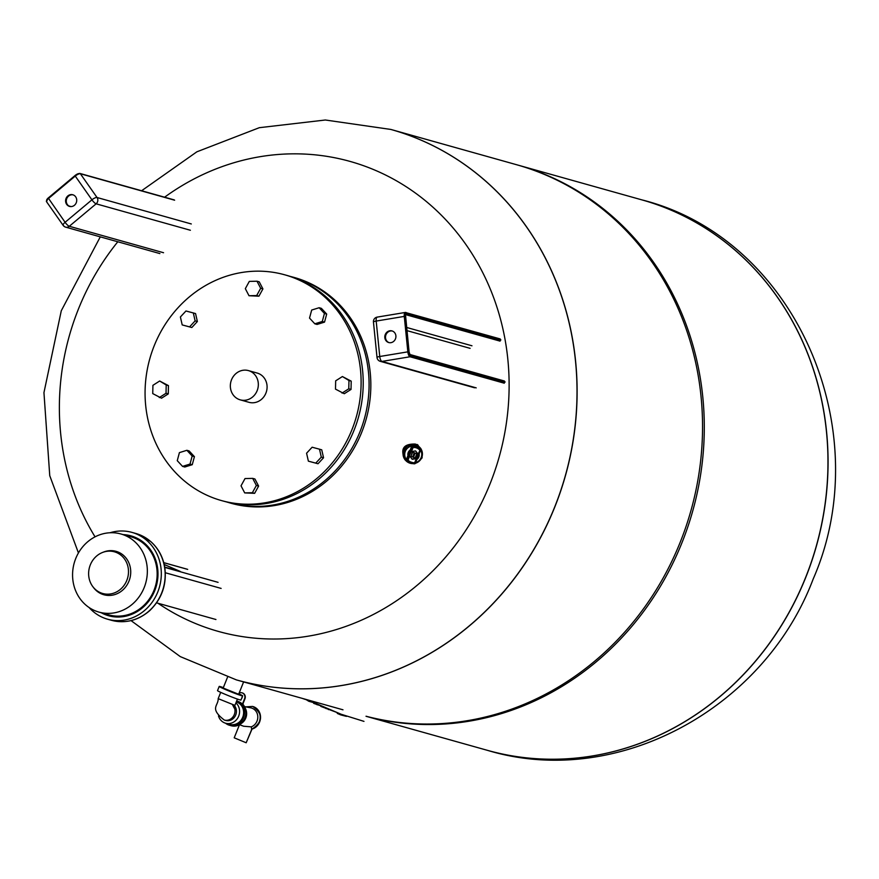 <?xml version="1.0" encoding="UTF-8"?>
<svg xmlns="http://www.w3.org/2000/svg" width="879" height="879" viewBox="0 0 879 879"><rect width="100%" height="100%" fill="white"/><g stroke="black" fill="none" stroke-linecap="round" stroke-linejoin="round"><path stroke-width="1.32" d="M120.917 533.982A40.577 37.127 105.7 0 1 146.793 564.274A40.577 37.127 105.7 0 1 132.399 604.159A40.577 37.127 105.7 0 1 98.997 612.114A40.577 37.127 105.7 0 1 74.21 563.021A40.577 37.127 105.7 0 1 120.917 533.982L130.729 536.728A40.577 37.127 105.7 0 1 156.605 567.021A40.577 37.127 105.7 0 1 142.211 606.906A40.577 37.127 105.7 0 1 108.809 614.871A40.577 37.127 -74.3 0 0 142.211 606.906A40.577 37.127 -74.3 0 0 156.605 567.021A40.577 37.127 -74.3 0 0 130.729 536.728L134.234 537.717A40.577 37.127 105.7 0 1 140.497 540.156M93.877 587.93A21.645 19.799 105.7 0 1 92.932 586.787A21.645 19.799 105.7 0 1 102.568 552.452A21.645 19.799 105.7 0 1 126.499 562.384A21.645 19.799 105.7 0 1 119.775 589.864A21.645 19.799 105.7 0 1 93.877 587.93M102.568 552.452L103.722 552.001A22.546 20.624 105.7 0 1 128.653 562.351A22.546 20.624 105.7 0 1 121.643 590.974A22.546 20.624 105.7 0 1 94.668 588.963A22.546 20.624 105.7 0 1 93.679 587.765A22.546 20.624 105.7 0 1 93.537 587.59M164.219 564.505L180.239 571.427L164.736 567.109M118.929 617.025A40.577 37.127 105.7 0 1 112.303 615.849L98.997 612.114M110.073 532.751A45.093 41.258 105.7 0 1 131.949 532.388A45.093 41.258 105.7 0 1 160.483 564.845A45.093 41.258 105.7 0 1 146.496 608.74A45.093 41.258 105.7 0 1 107.59 619.212A45.093 41.258 105.7 0 1 89.098 607.521M123.148 534.608A41.478 37.951 105.7 0 1 130.971 535.86A41.478 37.951 105.7 0 1 157.374 566.581A41.478 37.951 105.7 0 1 143.079 607.279A41.478 37.951 105.7 0 1 108.556 615.739A41.478 37.951 105.7 0 1 101.228 612.74M110.325 616.179A41.478 37.951 105.7 0 1 104.733 613.729M126.653 535.586A41.478 37.951 105.7 0 1 132.718 536.399M156.583 602.851L215.937 619.508M363.972 721.373L341.195 714.275L307.112 699.739M313.935 702.651L313.649 703.343L321.022 705.914M317.396 704.123L317.121 704.815M309.122 700.596L308.848 701.288L313.902 702.706M305.584 699.31L308.848 701.288M337.283 713.418L337.558 712.726L337.283 713.418L340.744 714.902L346.414 716.363M341.03 714.198L340.744 714.902L341.03 714.198M321.099 705.705L320.824 706.397L337.316 712.627M302.376 698.409L305.507 699.497M805.483 577.833A285.862 261.546 -74.3 0 0 641.802 199.852A285.862 261.546 105.7 0 1 816.393 545.738A285.862 261.546 105.7 0 1 487.351 750.314A285.862 261.546 -74.3 0 0 805.483 577.833M487.427 750.336A285.862 261.546 -74.3 0 0 805.571 577.855A285.862 261.546 -74.3 0 0 641.879 199.874C795.242 238.33 878.363 430.051 813.163 579.063C764.214 709.012 616.267 789.364 487.427 750.336A285.862 261.546 -74.3 0 0 487.427 750.336L366.027 716.275A285.862 261.546 -74.3 0 0 681.796 543.134A285.862 261.546 -74.3 0 0 518.116 165.153A285.862 261.546 -74.3 0 0 517.248 164.9M390.891 129.455A285.862 261.546 105.7 0 1 390.935 129.466A285.862 261.546 105.7 0 1 565.527 475.352A285.862 261.546 105.7 0 1 236.484 679.917A285.862 261.546 105.7 0 1 236.44 679.906M141.596 190.754L196.863 151.814L259.327 127.686L325.34 120.005L390.847 129.444L516.369 164.659A285.862 261.546 105.7 0 1 680.049 542.64A285.862 261.546 105.7 0 1 366.038 716.231M164.593 197.204A244.054 223.299 105.7 0 1 431.336 205.785A244.054 223.299 105.7 0 1 489.922 484.153A244.054 223.299 105.7 0 1 157.945 603.236M95.042 536.838A244.054 223.299 105.7 0 1 117.808 241.769M416.316 444.521L415.371 444.071C403.516 443.708 400.044 448.916 404.933 459.706L405.79 460.563A9.603 9.537 135.1 0 0 405.801 460.574A9.603 9.537 -44.9 0 1 415.91 444.807M418.261 446.049A9.603 9.537 -44.9 0 1 419.437 447.048A9.603 9.537 135.1 0 0 419.404 447.015L418.294 445.917M390.935 129.466A285.862 261.546 105.7 0 1 554.616 507.447A285.862 261.546 105.7 0 1 236.484 679.917L342.986 709.803M417.701 447.147L415.174 446.125L415.8 444.961A1.351 1 -151.5 0 1 418.184 446.257A1.351 1 -151.5 0 1 415.8 444.961L417.338 444.543L418.184 446.257L417.701 447.147M406.702 459.97L408.043 460.047L406.559 459.058A0.901 0.89 -44.9 0 0 406.702 459.97A8.57 8.504 -44.9 0 1 412.339 445.961A0.901 0.89 -44.9 0 0 411.603 446.521L413.086 447.51L412.339 445.961M409.559 456.278A4.505 4.472 -44.9 0 1 411.57 451.268L413.086 447.51A7.669 7.614 -44.9 0 1 419.744 450.147L420.514 450.4A0.901 0.89 135.1 0 0 420.36 449.488L418.239 453.905A4.505 4.472 -44.9 0 1 416.668 458.607L412.218 459.277L409.449 455.751L411.13 451.575L415.58 450.916L418.349 454.432L416.668 458.607A4.505 4.472 -44.9 0 1 416.217 458.915L414.712 462.684A7.669 7.614 -44.9 0 1 408.043 460.047L409.559 456.278L408.537 456.135L407.131 459.64A0.901 0.89 135.1 0 0 407.274 460.552A8.57 8.504 135.1 0 0 407.746 461.057L407.054 460.365A8.57 8.504 -44.9 0 1 415.229 446.038M417.723 447.092A8.57 8.504 -44.9 0 1 419.206 448.279L419.887 448.971A8.57 8.504 135.1 0 0 412.91 446.532A0.901 0.89 135.1 0 0 412.174 447.103L410.768 450.597A5.406 5.373 135.1 0 0 408.537 456.135L407.966 455.564A5.406 5.373 -44.9 0 1 410.196 450.015L411.57 451.268M420.569 450.004A8.57 8.504 -44.9 0 1 415.591 462.629M418.239 453.905L419.096 453.894L418.239 453.905L419.096 453.894L420.503 450.411M416.217 458.915L416.877 459.442A5.406 5.373 135.1 0 0 419.107 453.905L415.273 463.42L416.866 459.442L416.217 458.915L416.877 459.442M414.712 462.684L415.273 463.42A8.57 8.504 135.1 0 1 407.746 461.057L415.273 463.42M406.559 459.058L407.966 455.564M410.196 450.015L411.603 446.521M414.317 452.839L412.658 452.18L410.976 456.355L412.636 457.014L414.24 452.762L415.075 453.092L413.471 457.344L415.075 453.092M413.394 457.267L412.658 456.981M413.471 457.344L415.141 458.003L416.822 453.828L415.152 453.168M416.822 453.828L412.427 451.949L410.976 456.355M412.031 459.036L416.437 458.377L418.118 454.201L415.536 450.916M404.076 451.301L405.285 459.86L404.076 451.301A9.603 9.537 -44.9 0 1 404.461 450.334L411.273 444.95A9.603 9.537 -44.9 0 1 412.306 444.796L415.338 445.829M413.339 463.607A9.603 9.537 -44.9 0 1 405.658 460.409L405.922 460.673A9.603 9.537 -44.9 0 1 405.285 459.86M405.922 460.673L408.405 461.662M411.273 444.95L404.461 450.334M415.262 445.961L412.306 444.796M421.426 451.927L420.975 448.795A9.603 9.537 -44.9 0 0 420.338 447.971L417.8 446.971M419.712 459.97L421.799 458.322A9.603 9.537 -44.9 0 0 422.184 457.344L421.777 454.465M413.141 463.53L413.954 463.848A9.603 9.537 -44.9 0 0 414.987 463.694L417.096 462.024M417.866 446.829L420.338 447.971M412.042 444.532A9.603 9.537 -44.9 0 1 415.822 444.939M418.25 446.103A9.603 9.537 -44.9 0 1 420.063 447.708M404.197 450.059A9.603 9.537 -44.9 0 1 411.009 444.686M420.997 448.96A9.603 9.537 -44.9 0 1 422.074 456.564M405.01 459.585A9.603 9.537 -44.9 0 1 403.802 451.037M421.096 458.871A9.603 9.537 -44.9 0 1 415.613 463.2M419.404 447.015A9.603 9.537 135.1 0 0 418.272 446.038M415.921 444.796A9.603 9.537 135.1 0 0 405.79 460.563M284.763 274.819L286.862 275.402A117.226 107.26 105.7 0 1 358.467 417.25A117.226 107.26 105.7 0 1 223.53 501.14L221.42 500.558A117.226 107.26 105.7 0 1 178.536 307.178A117.226 107.26 105.7 0 1 284.763 274.819A117.226 107.26 105.7 0 1 356.369 416.657A117.226 107.26 105.7 0 1 221.42 500.558M252.691 478.374L254.932 479L258.613 486.076L254.624 493.339L244.703 492.899L241.022 485.823L245.021 478.561L252.691 478.374L256.371 485.45L252.383 492.712L244.703 492.899M186.875 450.301L189.117 450.927L194.424 456.651L192.259 464.694L184.799 467.013L182.557 466.386L177.261 460.673L179.415 452.619L186.875 450.301L192.171 456.014L190.018 464.068L182.557 466.386M159.659 381.014L168.449 385.617L168.274 393.902L161.538 398.198L152.737 393.594L152.924 385.321L159.659 381.014L166.208 384.991L166.032 393.276L159.297 397.572M193.314 312.946L195.556 313.572L197.368 321.527L191.82 327.515L182.206 324.922L180.393 316.978L185.952 310.99L193.314 312.946L195.127 320.89L189.567 326.878L182.206 324.922M256.998 281.214L259.239 281.84L262.92 288.916L258.92 296.179L249.01 295.74L245.329 288.664L249.317 281.401L256.998 281.214L260.678 288.29L256.679 295.553L249.01 295.74M319.143 307.727L321.384 308.353L326.691 314.067L324.527 322.121L317.066 324.439L314.825 323.813L309.529 318.088L311.682 310.045L319.143 307.727L324.439 313.44L322.285 321.483L314.825 323.813M342.403 376.542L351.204 381.145L351.029 389.419L344.282 393.726L335.492 389.122L335.668 380.838L342.403 376.542L348.963 380.508L348.776 388.793L342.041 393.089M319.495 449.191L321.736 449.817L323.549 457.761L318 463.749L308.386 461.167L306.573 453.212L312.133 447.224L319.495 449.191L321.307 457.135L315.748 463.123L308.386 461.167M248.438 370.597L257.195 373.059A15.196 13.899 105.7 0 1 266.48 391.441A15.196 13.899 105.7 0 1 248.988 402.318L240.231 399.857A15.196 13.899 105.7 0 1 234.671 374.795A15.196 13.899 105.7 0 1 248.438 370.597A15.196 13.899 105.7 0 1 257.723 388.979A15.196 13.899 105.7 0 1 240.231 399.857M323.549 457.761L321.307 457.135M318 463.749L315.748 463.123M351.204 381.145L348.963 380.508M351.029 389.419L348.776 388.793M326.691 314.067L324.439 313.44M324.527 322.121L322.285 321.483M262.92 288.916L260.678 288.29M258.92 296.179L256.679 295.553M191.82 327.515L189.567 326.878M197.368 321.527L195.127 320.89M168.274 393.902L166.032 393.276M168.449 385.617L166.208 384.991M192.259 464.694L190.018 464.068M194.424 456.651L192.171 456.014M258.613 486.076L256.371 485.45M254.624 493.339L252.383 492.712M226.463 501.92L231.144 503.282A117.226 107.26 -74.3 0 0 366.093 419.393A117.226 107.26 -74.3 0 0 294.487 277.544L289.762 276.27M73.144 194.874A6.043 5.527 -74.3 0 0 69.88 206.488M74.44 205.268A6.043 5.527 105.7 0 1 65.837 199.093A6.043 5.527 105.7 0 1 76.649 199.313A6.043 5.527 105.7 0 1 74.44 205.268M237.44 699.08L234.913 705.376L218.179 698.651C218.486 705.958 209.059 708.155 224.255 720.033L225.694 720.439A9.021 8.252 105.7 0 0 234.957 716.506A9.021 8.252 105.7 0 0 234.693 705.947A9.021 8.252 105.7 0 1 234.737 716.846A9.021 8.252 105.7 0 1 224.98 720.209M235.924 702.848A11.724 10.724 105.7 0 1 238.22 717.154A11.724 10.724 105.7 0 1 225.628 723.23A11.724 10.724 105.7 0 1 218.497 715.967M236.319 701.892A11.724 10.724 105.7 0 1 237.187 702.211A11.724 10.724 105.7 0 1 242.945 716.638A11.724 10.724 105.7 0 1 229.65 724.362L225.628 723.23M239.099 693.157A4.505 4.12 105.7 0 1 244.571 698.794L242.857 703.068A1.802 1.648 -74.3 0 0 243.109 704.936A12.625 11.548 105.7 0 1 243.933 719.89A12.625 11.548 105.7 0 1 230.814 725.625A12.625 11.548 105.7 0 0 245.12 717.308A12.625 11.548 105.7 0 0 238.923 701.772A12.625 11.548 105.7 0 0 237.638 701.31L236.66 701.035A12.625 11.548 105.7 0 1 237.528 701.376A12.625 11.548 105.7 0 1 243.725 716.912A12.625 11.548 105.7 0 1 229.408 725.23A12.625 11.548 105.7 0 1 225.529 723.208M251.823 729.13L246.175 742.766L234.21 737.811L239.495 724.681L243.648 726.23L251.207 726.867L251.823 729.13A11.724 10.724 105.7 0 0 260.514 717.879A11.724 10.724 105.7 0 0 252.888 706.529A11.724 10.724 105.7 0 0 252.712 706.485M246.186 742.755L252.163 728.746M251.471 729.032A11.724 10.724 105.7 0 0 260.162 717.78A11.724 10.724 105.7 0 0 252.548 706.43L252.888 706.529C263.337 714.187 263.008 721.736 251.91 729.152L251.987 729.087M245.494 708.705A10.823 9.9 105.7 0 1 245.79 718.044A10.823 9.9 105.7 0 1 241.362 723.406M244.549 706.628L250.691 707.815A9.922 9.076 105.7 0 1 257.031 721.088A9.922 9.076 105.7 0 1 251.207 726.867M242.219 696.882A1.582 1.439 105.7 0 1 241.593 698.42M230.99 725.669A12.625 11.548 -74.3 0 0 231.166 725.724A12.625 11.548 -74.3 0 0 244.285 719.989A12.625 11.548 -74.3 0 0 243.461 705.035A1.802 1.648 105.7 0 1 243.208 703.167L244.922 698.893A4.505 4.12 -74.3 0 0 242.164 692.883M223.343 687.62A12.625 0.604 21.9 0 0 220.277 686.609A12.625 0.604 21.9 0 0 219.201 686.444A12.625 0.604 21.9 0 0 230.683 691.707A12.625 0.604 21.9 0 0 242.626 695.86A12.625 0.604 21.9 0 0 238.824 693.839M242.626 695.86L240.945 700.036A12.625 0.604 -158.1 0 1 229.012 695.893A12.625 0.604 -158.1 0 1 217.52 690.619L219.201 686.444M243.615 681.917L238.648 694.267L223.178 688.037L227.518 677.226M392.342 331.02A6.043 5.527 -74.3 0 0 389.089 342.634M384.826 337.646A6.043 5.527 105.7 0 1 391.99 330.911A6.043 5.527 105.7 0 1 395.682 338.217A6.043 5.527 105.7 0 1 384.826 337.646M149.342 610.762A45.093 41.258 105.7 0 1 111.446 620.288C125.378 623.76 138.102 620.574 149.606 610.74C161.912 598.885 166.966 584.414 164.769 567.307C162.956 556.814 158.253 548.199 150.65 541.475L135.805 533.465A45.093 41.258 105.7 0 1 164.329 565.922A45.093 41.258 105.7 0 1 150.353 609.817A45.093 41.258 105.7 0 1 149.342 610.762M165.329 572.756L221.123 588.414M218.08 582.348L164.78 567.394M163.769 562.681L187.677 569.383M326.351 707.947L326.076 708.639M328.702 708.946L328.438 709.628M518.116 165.153L641.879 199.874A285.862 261.546 -74.3 0 0 641.846 199.863M390.847 129.444A285.862 261.546 105.7 0 1 554.528 507.414A285.862 261.546 105.7 0 1 236.396 679.896L180.272 656.602L131.037 620.618M417.327 444.697A0.901 0.659 -151.5 0 1 417.767 445.95A0.901 0.659 -151.5 0 1 416.327 445.378A0.901 0.659 -151.5 0 1 417.327 444.697M420.36 449.488A8.57 8.504 135.1 0 0 419.887 448.971L420.36 449.488A0.901 0.901 0 0 1 420.514 450.4L419.107 453.905M229.397 502.788A117.226 107.26 -74.3 0 0 364.335 418.898A117.226 107.26 -74.3 0 0 292.74 277.05M69.507 206.334L70.287 206.554M46.829 201.84A4.505 1.461 -35.1 0 1 46.488 201.632A4.505 1.461 -35.1 0 1 48.433 198.544L75.264 176.075A4.505 1.461 -35.1 0 1 80.374 173.756A0.901 0.824 -74.3 0 0 79.209 173.624A3.604 1.165 144.9 0 0 75.122 175.481L48.29 197.94M174.196 199.896L79.945 173.449L75.034 175.481L75.264 176.075L91.932 199.83L65.09 222.299L48.202 197.951L46.488 201.632L63.156 225.376A4.505 1.461 -35.1 0 1 65.09 222.299A4.505 1.088 50.1 0 0 69.298 226.277L96.13 203.818A4.505 1.088 -129.9 0 1 91.932 199.83A4.505 1.461 -35.1 0 1 97.042 197.511L80.374 173.756L174.624 200.203M48.18 198.039A3.604 1.165 144.9 0 0 46.73 200.39M159.879 253.581L65.628 227.134A4.505 4.12 -74.3 0 1 63.497 225.595A4.505 1.461 -35.1 0 1 63.156 225.376A4.505 4.505 0 0 0 65.628 227.134A4.505 4.12 -74.3 0 0 69.298 226.277L163.549 252.723M190.38 230.254L96.13 203.818A4.505 4.12 -74.3 0 0 97.042 197.511L191.292 223.958M232.594 704.76A9.021 8.252 105.7 0 1 233.803 715.627A9.021 8.252 105.7 0 1 224.266 720.044M504.392 381.003L410.01 354.523A0.901 0.824 105.7 0 1 410.559 355.248L504.975 381.739M409.977 354.512L409.021 351.798A3.153 1.176 80.6 0 0 410.559 355.248M500.063 341.129L405.648 314.638A0.901 0.824 -74.3 0 0 406.373 313.605A3.153 1.176 80.6 0 0 405.461 316.363A3.604 1.34 -99.4 0 1 406.505 313.221L500.755 339.657M404.977 316.605L404.274 316.407L407.845 351.842L409.021 351.798A3.604 1.34 -99.4 0 0 410.779 355.731L505.029 382.178M406.373 313.605L500.799 340.107M471.968 345.788L406.636 327.46M500.173 338.931L405.296 312.452A4.505 1.67 80.6 0 1 405.582 312.463A0.901 0.824 105.7 0 1 406.505 313.221M377.498 317.132A4.505 1.67 80.6 0 0 377.201 317.11L405.296 312.452A4.505 1.67 80.6 0 0 404.274 316.407L376.19 321.066A4.505 0.714 174.3 0 0 373.454 322.011L377.014 357.445A4.505 0.714 -5.7 0 1 379.75 356.5A4.505 1.67 80.6 0 0 381.947 361.423L410.043 356.764A0.901 0.824 -74.3 0 0 410.779 355.731M373.454 322.011A4.505 4.505 0 0 1 377.201 317.11A4.505 1.67 80.6 0 0 376.19 321.066L379.75 356.5L407.845 351.842A4.505 1.67 80.6 0 0 410.043 356.764L504.282 383.2M377.014 357.445A4.505 4.505 0 0 0 380.288 361.335A4.505 4.12 -74.3 0 0 381.947 361.423L476.198 387.87M406.955 330.625L470.122 348.348M92.932 586.787L93.679 587.765M107.59 619.212L111.446 620.288M131.949 532.388L135.805 533.465M163.758 562.637L187.238 569.229M78.44 552.946L49.751 475.693L43.95 392.627L61.288 310.737L100.283 236.858M68.815 205.95L71.078 206.587M229.408 725.23L231.166 725.724M252.548 706.43L245.768 706.87M218.179 698.651L220.706 692.355M234.913 705.376L234.21 708.078L232.561 704.749M409.087 351.842L405.483 314.627M380.288 361.335L474.539 387.782"/></g></svg>
